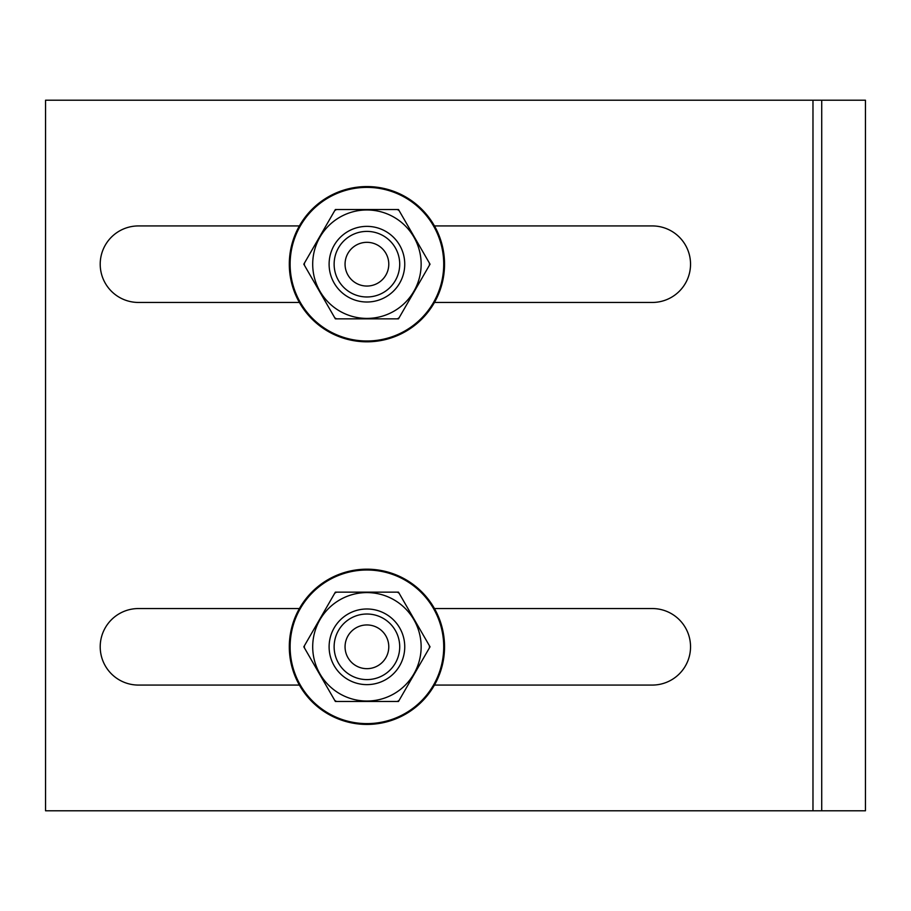 <?xml version="1.0" encoding="UTF-8"?>
<svg xmlns="http://www.w3.org/2000/svg" width="911" height="911" viewBox="0 0 911 911"><rect width="100%" height="100%" fill="white"/><g stroke="black" fill="none" stroke-linecap="round" stroke-linejoin="round"><path stroke-width="1.37" d="M385.831 231.44A37.806 37.806 0 0 1 385.831 296.94A37.806 37.806 0 0 1 329.11 264.19A37.806 37.806 0 0 1 385.831 231.44M399.576 261.172A32.796 32.796 0 0 0 347.979 237.418A32.796 32.796 0 0 0 353.217 293.98A32.796 32.796 0 0 0 399.576 261.172M339.814 311.152A54.227 54.227 0 0 1 339.814 217.228A54.227 54.227 0 0 1 421.144 264.19A54.227 54.227 0 0 1 339.814 311.152M388.69 262.174A21.864 21.864 0 0 0 354.288 246.346A21.864 21.864 0 0 0 357.784 284.05A21.864 21.864 0 0 0 388.69 262.174M399.075 210.555L429.445 263.165A62.529 62.529 0 0 1 429.445 265.215L399.075 317.825A62.529 62.529 0 0 1 397.298 318.85L336.546 318.85A62.529 62.529 0 0 1 334.77 317.825L304.399 265.215A62.529 62.529 0 0 1 304.399 263.165L334.77 210.555A62.529 62.529 0 0 1 336.546 209.53L397.298 209.53A62.529 62.529 0 0 1 399.075 210.555L398.483 209.53L397.298 209.53M299.389 225.928L138.472 225.928A38.262 38.262 0 0 0 100.21 264.19A38.262 38.262 0 0 0 138.472 302.452L299.389 302.452A77.617 77.617 0 0 0 434.456 302.452L652.276 302.452A38.262 38.262 0 0 0 690.538 264.19A38.262 38.262 0 0 0 652.276 225.928L434.456 225.928M397.298 318.85L398.483 318.85L399.075 317.825M334.77 317.825L335.362 318.85L336.546 318.85M429.445 265.215L430.038 264.19L429.445 263.165M336.546 209.53L335.362 209.53L334.77 210.555M304.399 263.165L303.807 264.19L304.399 265.215M812.976 100.21L45.55 100.21L45.55 810.79L821.722 810.79L821.722 100.21L812.976 100.21L812.976 810.79M434.456 685.072L652.276 685.072A38.262 38.262 0 0 0 690.538 646.81A38.262 38.262 0 0 0 652.276 608.548L434.456 608.548M299.389 608.548L138.472 608.548A38.262 38.262 0 0 0 100.21 646.81A38.262 38.262 0 0 0 138.472 685.072L299.389 685.072M434.137 302.999A77.617 77.617 0 0 0 405.737 196.97A77.617 77.617 0 0 0 299.708 225.381A77.617 77.617 0 0 0 328.119 331.41A77.617 77.617 0 0 0 434.137 302.999A77.617 77.617 0 0 0 405.737 196.97A77.617 77.617 0 0 0 299.708 225.381A77.617 77.617 0 0 0 328.119 331.41A77.617 77.617 0 0 0 434.137 302.999M434.137 685.619A77.617 77.617 0 0 0 405.737 579.59A77.617 77.617 0 0 0 299.708 608.001A77.617 77.617 0 0 0 328.119 714.03A77.617 77.617 0 0 0 434.137 685.619A77.617 77.617 0 0 0 405.737 579.59A77.617 77.617 0 0 0 299.708 608.001A77.617 77.617 0 0 0 328.119 714.03A77.617 77.617 0 0 0 434.137 685.619M821.722 810.79L865.45 810.79L865.45 100.21L821.722 100.21M429.445 647.835L430.038 646.81L429.445 645.785A62.529 62.529 0 0 1 429.445 647.835L399.075 700.445A62.529 62.529 0 0 1 397.298 701.47L398.483 701.47L399.075 700.445M397.298 701.47L336.546 701.47A62.529 62.529 0 0 1 334.77 700.445L335.362 701.47L336.546 701.47M334.77 700.445L304.399 647.835A62.529 62.529 0 0 1 304.399 645.785L303.807 646.81L304.399 647.835M304.399 645.785L334.77 593.175A62.529 62.529 0 0 1 336.546 592.15L335.362 592.15L334.77 593.175M336.546 592.15L397.298 592.15A62.529 62.529 0 0 1 399.075 593.175L398.483 592.15L397.298 592.15M399.075 593.175L429.445 645.785M339.814 693.772A54.227 54.227 0 0 1 339.814 599.848A54.227 54.227 0 0 1 421.144 646.81A54.227 54.227 0 0 1 339.814 693.772M385.831 614.06A37.806 37.806 0 0 1 385.831 679.56A37.806 37.806 0 0 1 329.11 646.81A37.806 37.806 0 0 1 385.831 614.06M399.576 643.792A32.796 32.796 0 0 0 347.979 620.038A32.796 32.796 0 0 0 353.217 676.6A32.796 32.796 0 0 0 399.576 643.792M388.69 644.794A21.864 21.864 0 0 0 354.288 628.966A21.864 21.864 0 0 0 357.784 666.67A21.864 21.864 0 0 0 388.69 644.794M433.442 302.589A76.809 76.809 0 0 0 366.928 187.381A76.809 76.809 0 0 0 300.402 302.589A76.809 76.809 0 0 0 433.442 302.589M433.442 685.209A76.809 76.809 0 0 0 366.928 570.001A76.809 76.809 0 0 0 300.402 685.209A76.809 76.809 0 0 0 433.442 685.209"/></g></svg>
